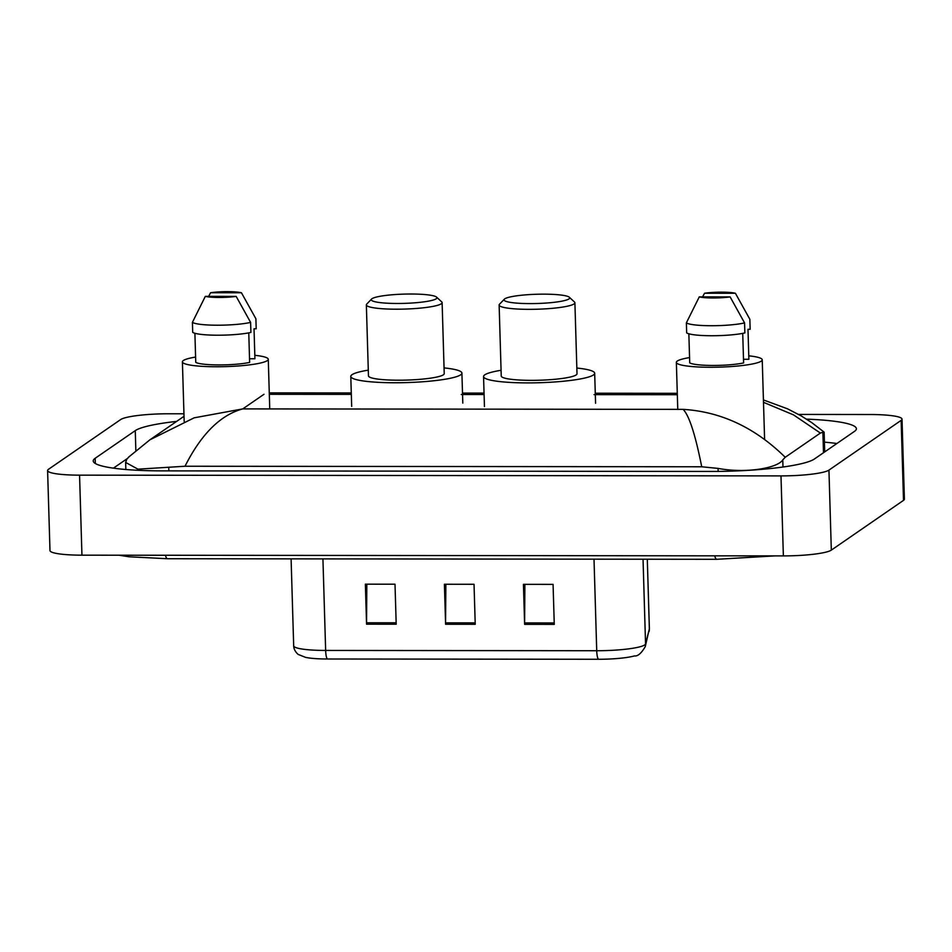 <?xml version="1.0" encoding="UTF-8"?>
<svg xmlns="http://www.w3.org/2000/svg" width="952" height="952" viewBox="0 0 952 952"><rect width="100%" height="100%" fill="white"/><g stroke="black" fill="none" stroke-linecap="round" stroke-linejoin="round"><path stroke-width="1.43" d="M798.621 414.429L870.057 414.513A40.424 5.7 178.3 0 1 902.02 419.13L904.4 499.134A40.424 5.7 178.3 0 1 903.507 500.371L831.322 550.125A40.424 5.7 178.3 0 1 783.365 555.897L81.943 555.171A40.424 5.7 178.3 0 1 49.98 550.553L47.6 470.538A40.424 5.7 178.3 0 1 48.492 469.3L120.678 419.558A40.424 5.7 178.3 0 1 168.635 413.775L183.95 413.787M902.02 419.13A40.424 5.7 178.3 0 1 901.139 420.368L828.942 470.109A40.424 5.7 178.3 0 1 780.985 475.893L79.563 475.155A40.424 5.7 178.3 0 1 47.6 470.538M176.62 421.403A86.918 12.245 -1.7 0 0 135.267 430.637L95.164 458.281A86.918 12.245 -1.7 0 0 93.236 460.947A86.918 12.245 -1.7 0 0 161.971 470.871L711.251 471.442A86.918 12.245 -1.7 0 0 814.365 459.031L854.468 431.387A86.918 12.245 -1.7 0 0 856.383 428.721A86.918 12.245 -1.7 0 0 806.534 419.142M127.211 458.638L113.407 468.158M836.867 443.513A86.918 12.245 -1.7 0 0 824.432 442.156M824.694 451.902A54.573 7.687 -1.7 0 0 824.706 451.688L824.134 432.137L822.885 432.256L820.374 433.065L785.233 457.281L782.77 459.899C777.689 468.027 746.439 473.715 718.046 468.396L701.719 466.777C695.329 434.528 689.129 415.393 683.108 409.36C721.057 411.68 755.103 427.65 785.233 457.281M763.421 399.935L787.554 408.825L801.334 415.976L811.77 422.617L824.134 432.137M184.022 416.31L149.964 439.776L194.137 417.833L242.772 408.896C220.543 414.905 201.288 434.017 185.009 466.242L701.719 466.777M185.009 466.242L137.957 469.169L125.64 462.446L126.794 459.221L129.246 456.603M820.374 433.065L793.516 414.882L763.492 402.315M554.266 624.381L553.076 584.373L523.433 584.338L524.623 624.345L554.266 624.381M524.885 584.338L524.611 622.941A8.08 1.702 90.1 0 0 524.623 624.345M396.199 624.214L395.009 584.207L365.366 584.171L366.556 624.179L396.199 624.214M366.829 584.171L366.544 622.775A8.08 1.702 90.1 0 0 366.556 624.179M475.226 624.298L474.036 584.29L444.405 584.254L445.595 624.262L475.226 624.298M445.857 584.254L445.572 622.858A8.08 1.702 90.1 0 0 445.595 624.262M649.062 631.628A10.103 9.996 -165.8 0 0 649.359 628.903A40.424 5.7 -1.7 0 0 649.383 628.677L645.254 646.658C641.386 653.298 637.781 656.392 634.448 655.928A33.153 4.677 178.3 0 1 598.534 659.272L327.452 658.998A33.153 4.677 178.3 0 1 305.521 657.356L298.476 654.536C298.845 655.107 293.716 651.18 293.68 645.825A40.424 5.7 -1.7 0 0 325.643 650.442A10.103 2.13 90.1 0 0 327.452 658.998M254.815 355.31A42.947 6.057 178.3 0 1 268.274 359.297A42.947 6.057 178.3 0 1 267.322 360.606A42.947 6.057 178.3 0 1 220.923 366.722A42.947 6.057 178.3 0 1 182.403 361.843A42.947 6.057 178.3 0 1 183.355 360.522A42.947 6.057 178.3 0 1 195.6 357.06M241.439 292.752L210.594 292.728A20.218 2.844 178.3 0 1 241.439 292.752L255.898 318.777L256.195 328.773L254.029 328.773L254.922 358.773L249.531 358.773M208.631 296.358L210.594 292.728M194.898 333.271L195.755 362.355A30.321 4.272 178.3 0 0 219.008 364.925A30.321 4.272 178.3 0 0 249.638 362.414L248.769 332.855M236.167 296.393A20.218 2.844 178.3 0 1 205.323 296.358L236.167 296.393L250.614 322.407A32.344 4.558 178.3 0 1 217.401 325.215A32.344 4.558 178.3 0 1 192.411 322.347L192.709 332.355A32.344 4.558 178.3 0 0 217.699 335.211A32.344 4.558 178.3 0 0 250.911 332.415L250.614 322.407M205.323 296.358L192.411 322.347M436.195 298.785A32.844 4.629 178.3 0 1 398.388 303.474A32.844 4.629 178.3 0 1 371.577 299.047A32.844 4.629 178.3 0 1 371.982 298.714A32.844 4.629 178.3 0 1 405.135 294.085A32.844 4.629 178.3 0 1 436.563 297.119A32.844 4.629 178.3 0 1 436.195 298.785M436.563 297.119L441.716 301.879A37.901 5.343 178.3 0 1 442.121 302.617A37.901 5.343 178.3 0 1 441.288 303.783A37.901 5.343 178.3 0 1 400.34 309.174A37.901 5.343 178.3 0 1 366.353 304.866A37.901 5.343 178.3 0 1 366.722 304.104L371.577 299.047M366.353 304.866L368.46 375.885A37.901 5.343 -1.7 0 0 402.446 380.181A37.901 5.343 -1.7 0 0 443.394 374.79A37.901 5.343 -1.7 0 0 444.227 373.636L442.121 302.617M444.06 367.9A55.585 7.83 178.3 0 1 461.91 373.101A55.585 7.83 178.3 0 1 460.685 374.814A55.585 7.83 178.3 0 1 400.625 382.716A55.585 7.83 178.3 0 1 350.788 376.409A55.585 7.83 178.3 0 1 352.014 374.695A55.585 7.83 178.3 0 1 368.293 370.149M568.975 298.916A32.844 4.629 178.3 0 1 531.168 303.605A32.844 4.629 178.3 0 1 504.346 299.19A32.844 4.629 178.3 0 1 504.762 298.845A32.844 4.629 178.3 0 1 537.904 294.227A32.844 4.629 178.3 0 1 569.344 297.262A32.844 4.629 178.3 0 1 568.975 298.916M569.344 297.262L574.484 302.01A37.901 5.343 178.3 0 1 574.901 302.76A37.901 5.343 178.3 0 1 574.068 303.926A37.901 5.343 178.3 0 1 533.12 309.317A37.901 5.343 178.3 0 1 499.134 305.009A37.901 5.343 178.3 0 1 499.491 304.235L504.346 299.19M499.134 305.009L501.24 376.016A37.901 5.343 -1.7 0 0 535.226 380.324A37.901 5.343 -1.7 0 0 576.174 374.933A37.901 5.343 -1.7 0 0 577.007 373.767L574.901 302.76M576.841 368.043A55.585 7.83 178.3 0 1 594.679 373.243A55.585 7.83 178.3 0 1 593.453 374.945A55.585 7.83 178.3 0 1 533.406 382.859A55.585 7.83 178.3 0 1 483.557 376.54A55.585 7.83 178.3 0 1 484.782 374.838A55.585 7.83 178.3 0 1 501.073 370.292M748.772 355.822A42.947 6.057 178.3 0 1 762.231 359.808A42.947 6.057 178.3 0 1 761.291 361.129A42.947 6.057 178.3 0 1 714.881 367.234A42.947 6.057 178.3 0 1 676.36 362.355A42.947 6.057 178.3 0 1 677.312 361.034A42.947 6.057 178.3 0 1 689.557 357.583M735.396 293.264L704.551 293.24A20.218 2.844 178.3 0 1 735.396 293.264L749.855 319.289L750.152 329.285L747.986 329.285L748.879 359.285L743.488 359.285M702.588 296.881L704.551 293.24M688.855 333.783L689.712 362.867A30.321 4.272 178.3 0 0 712.965 365.449A30.321 4.272 178.3 0 0 743.607 362.926L742.727 333.378M730.124 296.905A20.218 2.844 178.3 0 1 699.28 296.869L730.124 296.905L744.571 322.918A32.344 4.558 178.3 0 1 711.358 325.727A32.344 4.558 178.3 0 1 686.368 322.859L686.666 332.867A32.344 4.558 178.3 0 0 711.656 335.735A32.344 4.558 178.3 0 0 744.869 332.926L744.571 322.918M699.28 296.869L686.368 322.859M714.702 555.825A16.172 3.415 90.1 0 0 716.808 559.3L774.868 555.897M165.422 555.254A16.172 3.415 90.1 0 0 167.528 558.729L716.808 559.3M263.966 394.295L242.772 408.896L683.108 409.36M677.324 394.723L594.048 394.64M484.092 394.521L461.268 394.497M351.324 394.39L269.309 394.307M780.985 475.893L783.365 555.897M828.942 470.109L831.322 550.125M901.139 420.368L903.507 500.371M79.563 475.155L81.943 555.171M95.319 463.493L95.164 458.281M135.85 450.582L135.267 430.637M823.492 452.735L822.885 432.256M782.984 467.027L782.77 459.899M718.141 471.418L718.046 468.396M168.861 470.883L168.766 467.825M645.254 646.658A10.103 9.996 -165.8 0 0 645.551 643.933L649.359 628.903L647.301 559.229L649.383 628.677M598.534 659.272A10.103 2.13 -89.9 0 1 596.726 650.728A40.424 5.7 -1.7 0 0 645.551 643.933L643.04 559.229M322.93 558.895L325.643 650.442L596.726 650.728L594.012 559.169M475.191 622.882L445.572 622.858M396.151 622.798L366.544 622.775M554.219 622.965L524.611 622.941M118.917 555.206L129.103 556.789L167.528 558.729M125.854 469.514L125.64 462.446M269.273 392.878L351.276 392.962M462.505 393.081L484.056 393.105M595.274 393.212L677.288 393.307M149.952 439.776L128.377 457.329M293.68 645.825L291.098 558.86M182.403 361.843L184.176 421.474M268.274 359.297L269.749 408.932M350.788 376.409L351.681 406.409M461.91 373.101L462.803 403.112M483.557 376.54L484.449 406.552M594.679 373.243L595.571 403.243M676.36 362.355L677.764 409.36M762.231 359.808L764.599 439.431"/></g></svg>

